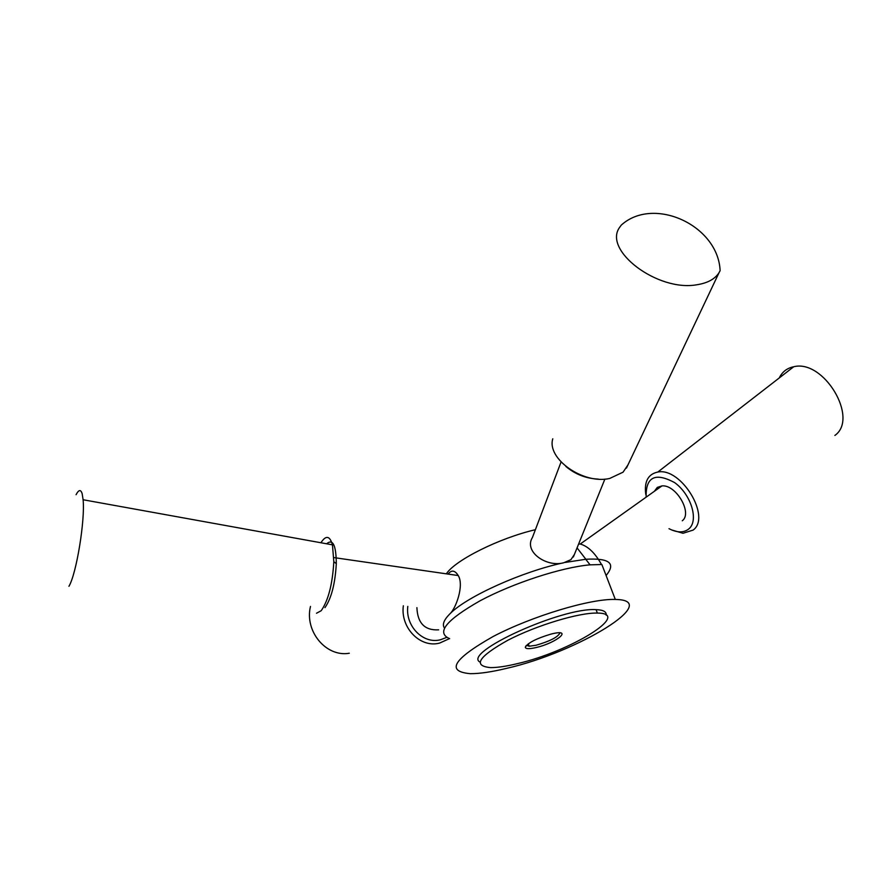 <?xml version="1.0" encoding="UTF-8"?>
<svg xmlns="http://www.w3.org/2000/svg" width="887" height="887" viewBox="0 0 887 887"><rect width="100%" height="100%" fill="white"/><g stroke="black" fill="none" stroke-linecap="round" stroke-linejoin="round"><path stroke-width="1.33" d="M535.393 529.705C499.17 538.143 455.264 560.085 446.338 573.834M448.101 574.089C451.483 569.698 454.865 570.197 458.246 575.563C464.278 585.209 455.996 608.571 449.742 613.992C443.799 620.035 442.036 624.703 444.454 627.996M574.388 554.486L570.94 559.642L563.799 562.746C546.68 567.613 523.385 551.725 532.488 537.389M601.486 564.509C595.155 553.089 588.081 546.259 580.275 544.03L578.601 544.086M536.014 647.554C557.402 642.687 573.9 628.14 550.938 634.116C536.513 638.418 527.965 642.787 525.315 647.222C525.57 649.018 529.129 649.129 536.014 647.554M517.409 663.631C570.252 651.623 633.019 613.094 597.372 613.083C579.189 612.473 536.568 625.324 507.929 640.203C478.37 656.768 472.583 665.904 490.555 667.612C497.441 667.634 506.388 666.303 517.409 663.631M606.154 615.157C606.653 611.731 603.293 609.89 596.064 609.646C561.903 607.196 462.227 652.632 479.956 662.09M507.087 668.244C578.025 652.122 663.432 599.978 615.312 599.457C590.72 598.47 532.222 616.055 493.227 636.456C453.324 659.063 445.662 671.47 470.276 673.676C479.745 673.71 492.019 671.902 507.087 668.244M615.312 599.457L601.863 564.52L590.066 564.842C561.759 567.27 513.274 583.036 480.2 600.721C446.017 620.146 435.839 632.786 449.642 638.651M682.269 520.78C692.78 513.163 676.071 484.38 661.968 485.899L657.289 487.418L654.351 491.32M668.998 528.674C677.058 532.821 683.633 532.932 688.722 528.996C699.067 520.791 691.261 494.569 674.685 482.65C655.138 472.106 645.625 476.951 646.146 497.163M671.559 529.916L683.001 533.275L693.113 530.093C711.496 517.11 681.161 467.105 657.81 472.039C648.12 474.101 644.106 481.541 645.758 494.347M834.878 435.439C859.215 418.409 823.735 358.991 793.71 366.752C787.035 368.094 782.223 371.83 779.252 377.951M326.616 543.786C332.891 538.531 336.118 545.15 336.306 563.644C335.175 583.657 331.405 598.315 324.964 607.639M320.917 542.755C325.961 534.994 329.809 535.693 332.459 544.84L333.811 561.737C332.547 584.034 328.345 600.355 321.216 610.711L316.504 613.25M76.071 494.713C78.777 489.569 80.806 489.269 82.181 493.793L83.101 499.747C85.219 520.137 76.404 573.9 68.942 586.296M416.901 607.65C417.555 623.162 424.806 630.568 438.655 629.848M407.809 606.398C405.226 626.189 423.31 644.439 440.517 639.738L446.638 637.431M403.341 605.788C400.27 627.841 420.438 648.342 439.642 643.075L449.498 638.607M310.472 606.442C304.374 631.344 326.194 657.367 349.29 653.242M598.37 479.113C586.063 478.559 575.208 474.312 565.795 466.396M627.963 464.899L623.073 472.172L609.713 478.448C583.469 484.734 546.514 458.712 552.789 438.799M696.971 284.738C657.577 292.089 602.195 249.901 619.88 227.05L621.244 225.143C653.597 195.75 718.171 225.209 720.122 270.679L719.013 272.73C714.9 279.083 707.56 283.097 696.971 284.738M526.49 645.304L529.184 646.235L536.125 645.237C550.195 641.124 558.145 636.999 559.952 632.863M563.633 562.779C522.576 571.461 467.493 596.219 450.385 613.372M606.087 575.497C616.232 563.334 609.469 557.923 585.775 559.265L565.274 562.425M577.06 547.889L585.841 559.231M596.064 609.646L597.372 613.083M585.719 559.242L590.066 564.842M661.968 485.899L580.275 544.008M657.81 472.039L793.71 366.752M333.834 557.579L458.257 575.552M336.306 563.644L333.811 561.737M332.459 544.84L83.101 499.747M561.061 462.005L532.477 537.378M604.89 479.091L573.379 556.981M626.466 468.07L719.013 272.73M525.958 645.891L525.315 647.222M528.286 643.807L529.184 646.235"/></g></svg>
